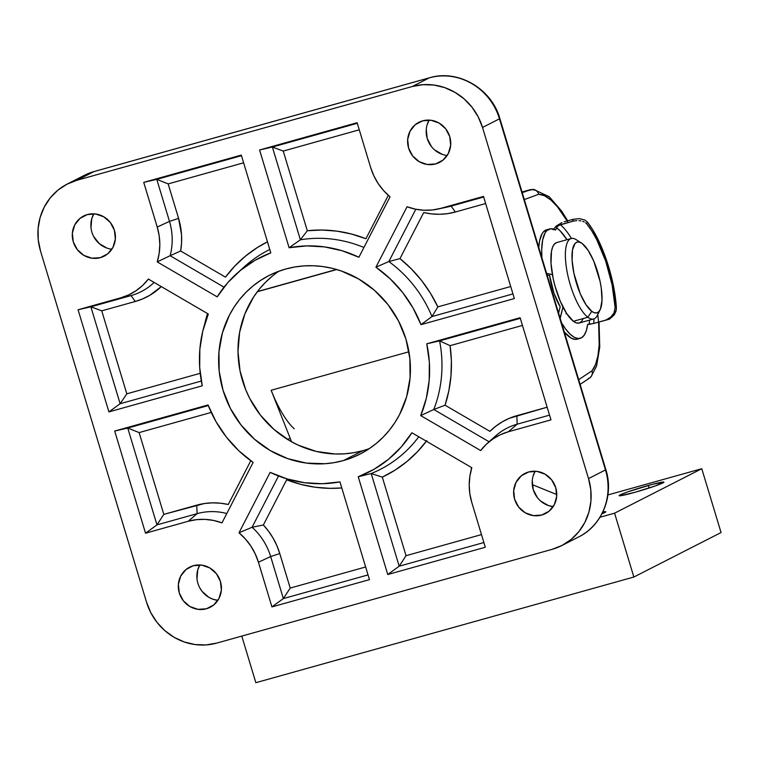<?xml version="1.0" encoding="UTF-8"?>
<svg xmlns="http://www.w3.org/2000/svg" width="759" height="759" viewBox="0 0 759 759"><rect width="100%" height="100%" fill="white"/><g stroke="black" fill="none" stroke-linecap="round" stroke-linejoin="round"><path stroke-width="1.14" d="M567.59 221.666L557.504 206.894L550.873 200.006L544.554 195.756L538.757 194.266L524.308 199.56L538.757 194.266L537.628 191.923L535.75 190.196L530.93 189.513L522.239 192.691L530.93 189.513L522.031 191.999L533.397 189.352L535.75 190.196L537.628 191.923L538.757 194.266A93.537 29.914 -105.6 0 1 567.182 220.964M567.732 220.812L561.622 211.068L549.174 196.685L533.397 189.352M100.359 257.652A22.542 21.318 63 0 1 74.145 244.246A22.542 21.318 63 0 1 82.921 216.391A22.542 21.318 63 0 1 87.351 214.569L79.97 218.412L74.714 224.939L72.361 233.174L73.281 241.855L77.342 249.664L83.907 255.403L91.991 258.212L100.359 257.652L107.74 253.81L113.006 247.273L115.349 239.038L114.429 230.357L110.368 222.548L103.803 216.808L95.719 214.01L87.351 214.569A22.542 21.318 63 0 1 113.878 228.744A22.542 21.318 63 0 1 103.395 256.533A22.542 21.318 63 0 1 100.359 257.652L106.232 254.929L100.359 257.652M90.985 227.719L91.744 218.772L93.812 213.829A23.387 22.106 -117 0 0 111.867 249.218L111.298 249.151M435.675 163.916A22.542 21.318 63 0 1 409.462 150.51A22.542 21.318 63 0 1 418.247 122.654A22.542 21.318 63 0 1 422.668 120.833L415.287 124.675L410.031 131.203L407.678 139.447L408.598 148.128L412.659 155.927L419.224 161.676L427.308 164.475L435.675 163.916L443.057 160.073L448.322 153.536L450.666 145.301L449.745 136.62L445.694 128.812L439.119 123.072L431.036 120.273L422.668 120.833A22.542 21.318 63 0 1 449.195 135.007A22.542 21.318 63 0 1 438.711 162.796A22.542 21.318 63 0 1 435.675 163.916L441.548 161.193L435.675 163.916M427.061 125.036L429.129 120.102A23.387 22.106 -117 0 0 447.184 155.491L446.615 155.415M206.372 608.784A22.542 21.318 63 0 1 180.158 595.369A22.542 21.318 63 0 1 188.934 567.523A22.542 21.318 63 0 1 193.365 565.702L185.983 569.535L180.718 576.072L178.374 584.307L179.295 592.988L183.346 600.796L189.921 606.536L198.004 609.344L206.372 608.784L213.753 604.942L219.009 598.405L221.362 590.17L220.442 581.489L216.381 573.681L209.816 567.941L201.733 565.132L193.365 565.702A22.542 21.318 63 0 1 219.882 579.867A22.542 21.318 63 0 1 209.408 607.665A22.542 21.318 63 0 1 206.372 608.784L212.245 606.061L206.372 608.784M196.998 578.851L197.757 569.905L199.826 564.962A23.387 22.106 -117 0 0 217.871 600.35L213.004 599.249L208.924 597.371L202.112 591.422L199.636 587.57M541.689 515.048A22.542 21.318 63 0 1 515.475 501.642A22.542 21.318 63 0 1 524.251 473.787A22.542 21.318 63 0 1 528.681 471.965L521.3 475.798L516.035 482.335L513.691 490.57L514.611 499.251L518.672 507.059L525.237 512.799L533.321 515.608L541.689 515.048L549.07 511.205L554.326 504.669L556.679 496.433L555.759 487.752L551.698 479.944L545.133 474.204L537.049 471.405L528.681 471.965A22.542 21.318 63 0 1 555.209 486.139A22.542 21.318 63 0 1 544.725 513.928A22.542 21.318 63 0 1 541.689 515.048L547.562 512.325L541.689 515.048M533.074 476.168L535.142 471.225A23.387 22.106 -117 0 0 553.197 506.614L548.321 505.513L540.569 500.997M278.97 271.181A100.216 94.761 -117 0 0 247.87 394.671A100.216 94.761 -117 0 0 362.811 450.685L343.429 460.571A100.216 94.761 63 0 1 226.201 399.272A100.216 94.761 63 0 1 268.98 275.526A100.216 94.761 63 0 1 285.612 269.047L276.779 272.007L268.325 275.868L260.309 280.593L252.813 286.115L245.916 292.405L239.673 299.388L234.151 306.997L229.408 315.165L222.415 332.859L218.972 351.778L219.19 371.198L223.07 390.373L230.47 408.56L241.096 425.068L254.55 439.262L270.299 450.599L287.756 458.635L306.238 463.066L325.032 463.721L334.33 462.611L343.429 460.571L352.261 457.601L360.715 453.74L368.732 449.024L376.227 443.493L383.124 437.212L389.367 430.23L394.889 422.611L399.632 414.442L406.625 396.758L410.069 377.84L409.851 358.419L405.97 339.245L398.57 321.048L387.944 304.539L374.491 290.346L358.741 279.018L341.284 270.982L332.129 268.297L322.803 266.551L313.401 265.745L304.008 265.897L294.71 266.997L285.612 269.047A100.216 94.761 63 0 1 402.839 330.345A100.216 94.761 63 0 1 360.06 454.081A100.216 94.761 63 0 1 343.429 460.571L362.811 450.685A100.216 94.761 -117 0 0 369.443 448.55M83.585 175.727A58.462 55.274 63 0 1 93.945 171.6L76.991 180.244L93.945 171.6L429.262 77.864L412.308 86.507L76.991 180.244A58.462 55.274 63 0 0 67.295 184.029A58.462 55.274 63 0 0 40.512 251.02L38.244 239.835L38.111 228.506L40.132 217.472L44.212 207.15L50.198 197.947L57.855 190.205L66.906 184.228L76.991 180.244L412.308 86.507L423.038 84.676L434.006 85.055L444.783 87.646L454.964 92.332L464.157 98.936L472.003 107.218L478.198 116.848L482.515 127.465L588.529 478.587L590.796 489.773L590.929 501.101L588.908 512.145L584.828 522.458L578.842 531.67L571.185 539.412L562.134 545.379L552.049 549.364L216.732 643.101L206.002 644.941L195.035 644.552L184.257 641.972L174.077 637.285L164.883 630.672L157.037 622.399L150.842 612.76L146.525 602.153L40.512 251.02L146.525 602.153A58.462 55.274 63 0 0 216.732 643.101L552.049 549.364A58.462 55.274 63 0 0 561.745 545.579L578.7 536.936A58.462 55.274 -117 0 0 605.483 469.944L588.529 478.587L482.515 127.465L499.469 118.812L605.483 469.944L588.529 478.587A58.462 55.274 63 0 1 561.745 545.579M487.449 443.218A58.462 55.274 63 0 0 480.665 450.552L420.714 415.59L480.665 450.552L486.367 444.214L492.98 438.901L500.342 434.727L508.293 431.795L550.968 419.86L520.124 317.717L426.767 343.808L429.347 362.09L429.186 380.439L426.283 398.418L420.714 415.59L433.797 409.509A123.053 116.345 -117 0 0 439.584 340.886L426.767 343.808A120.264 113.708 63 0 1 420.714 415.59L433.797 409.509L489.081 441.757L433.797 409.509L445.059 405.202L489.897 431.349L495.836 426.169L502.373 421.786L509.412 418.275L547.144 407.203L516.841 415.676A69.116 65.359 -117 0 0 489.897 431.349L445.059 405.202A130.928 123.793 -117 0 0 450.078 345.658L451.387 360.791L450.969 375.895L448.854 390.771L445.059 405.202L433.797 409.509A123.053 116.345 63 0 0 439.584 340.886L426.767 343.808L520.124 317.717L550.968 419.86L508.293 431.795L517.183 424.186L549.535 415.135L517.183 424.186A61.251 57.912 -117 0 0 495.342 436.15L487.449 443.218A58.462 55.274 63 0 1 508.293 431.795L517.183 424.186L516.841 415.676L517.183 424.186A61.251 57.912 63 0 0 491.519 439.926M270.147 472.364L239 532.79L245.394 538.975L250.849 546.053L255.223 553.861L258.43 562.22L271.921 606.906L369.462 579.639L339.947 481.88L322.357 483.72L304.577 482.715L287.035 478.901L270.147 472.364A120.264 113.708 63 0 0 339.947 481.88L369.462 579.639L271.921 606.906L283.354 598.585L368.039 574.914L283.354 598.585L271.921 606.906L258.43 562.22L270.669 556.556L283.354 598.585L290.194 588.073L365.639 566.982L290.194 588.073L283.354 598.585L270.669 556.556A61.251 57.912 -117 0 0 252.083 527.258L239 532.79A58.462 55.274 63 0 1 258.43 562.22L270.669 556.556L279.777 553.567L290.194 588.073L279.777 553.567A69.116 65.359 -117 0 0 263.373 524.981L268.667 531.366L273.202 538.33L276.931 545.759L279.777 553.567L270.669 556.556A61.251 57.912 63 0 0 252.083 527.258L239 532.79L270.147 472.364M208.327 314.027L148.375 279.065L142.673 285.403L136.06 290.716L128.698 294.89L120.747 297.822L78.073 309.748L108.916 411.9L202.273 385.8L199.693 367.517L199.854 349.168L202.757 331.199L208.327 314.027A120.264 113.708 63 0 0 202.273 385.8L108.916 411.9L120.131 403.731L201.334 381.037L120.131 403.731L108.916 411.9L78.073 309.748L90.871 306.816L120.131 403.731L126.8 393.826L200.215 373.305L126.8 393.826L120.131 403.731L90.871 306.816L78.073 309.748L120.747 297.822L131.051 295.583L90.871 306.816L101.744 310.839L126.8 393.826L101.744 310.839L90.871 306.816L131.051 295.583A61.194 57.864 -117 0 0 154.153 282.433A61.194 57.864 63 0 1 131.051 295.583L135.273 301.475L101.744 310.839L135.273 301.475A68.49 64.752 -117 0 0 161.287 286.598L149.789 295.308L142.73 298.856L135.273 301.475L131.051 295.583L120.747 297.822A58.462 55.274 63 0 0 148.375 279.065L208.327 314.027M358.893 257.254L390.041 196.828L383.646 190.642L378.191 183.555L373.817 175.746L370.62 167.397L357.119 122.711L259.578 149.978L289.094 247.738L306.683 245.897L324.463 246.903L342.005 250.717L358.893 257.254A120.264 113.708 63 0 0 289.094 247.738L259.578 149.978L272.377 147.037L300.384 239.806L289.094 247.738L300.384 239.806L272.377 147.037L259.578 149.978L357.119 122.711L370.62 167.397A58.462 55.274 63 0 0 390.041 196.828L358.893 257.254M236.96 273.392A120.264 113.708 63 0 0 217.169 296.873L157.217 261.902L217.169 296.873L227.785 282.642L240.47 270.375L254.929 260.365L270.802 252.851L241.286 155.092L143.736 182.359L157.227 227.045L159.181 235.745L159.836 244.597L159.172 253.383L157.217 261.902L170.101 255.717A61.251 57.912 -117 0 0 169.475 221.391L157.227 227.045A58.462 55.274 63 0 1 157.217 261.902L170.101 255.717L224.019 287.158L170.101 255.717L180.651 250.992L225.48 277.139L234.882 265.973L245.537 256.077L257.282 247.586L267.472 241.836A130.928 123.793 -117 0 0 225.48 277.139L180.651 250.992A69.116 65.359 -117 0 0 178.583 218.393L181.524 234.654L181.562 242.871L180.651 250.992L170.101 255.717A61.251 57.912 63 0 0 169.475 221.391L157.227 227.045L143.736 182.359L156.781 179.361L169.475 221.391L156.781 179.361L143.736 182.359L241.286 155.092L270.802 252.851A120.264 113.708 63 0 0 236.96 273.392L244.853 266.324A123.053 116.345 -117 0 1 269.787 249.502A123.053 116.345 63 0 0 240.964 269.976M221.979 522.866L253.126 462.43L238.867 450.808L226.41 437.127L216.059 421.719L208.051 404.955L114.694 431.046L145.538 533.197L188.213 521.272L196.553 519.649L205.101 519.374L213.64 520.456L221.979 522.866A58.462 55.274 63 0 0 188.213 521.272L145.538 533.197L156.971 524.877L197.103 513.653L188.213 521.272L197.103 513.653L156.971 524.877L145.538 533.197L114.694 431.046L127.74 428.057L156.971 524.877L127.74 428.057L114.694 431.046L208.051 404.955A120.264 113.708 63 0 0 253.126 462.43L221.979 522.866M426.805 440.609L417.412 451.776L406.758 461.671L395.012 470.163L382.318 477.136L371.217 473.54L358.239 476.766A120.264 113.708 63 0 0 411.871 432.744L471.823 467.705L411.871 432.744L401.255 446.966L388.57 459.233L374.121 469.242L358.239 476.766L387.754 574.525L485.305 547.258L471.813 502.562L469.859 493.862L469.204 485.01L469.868 476.225L471.823 467.705A58.462 55.274 63 0 0 471.813 502.562L485.305 547.258L387.754 574.525L399.187 566.205L483.872 542.533L399.187 566.205L387.754 574.525L358.239 476.766L371.217 473.54L399.187 566.205L371.217 473.54A123.053 116.345 -117 0 0 418.769 436.767A123.053 116.345 63 0 1 371.217 473.54L382.318 477.136L406.037 555.692L481.481 534.602L406.037 555.692L399.187 566.205L406.037 555.692L382.318 477.136A130.928 123.793 -117 0 0 426.368 441.197M444.793 207.482A61.194 57.864 63 0 0 451.131 206.106L455.343 211.998L447.592 213.64L439.651 214.275L431.653 213.915L423.721 212.539A68.49 64.752 -117 0 0 455.343 211.998L485.646 203.526L455.343 211.998L451.131 206.106L483.682 197.008L440.827 208.345L483.502 196.42L514.346 298.562L420.989 324.662L431.985 316.56A122.996 116.298 -117 0 0 388.845 261.551L375.914 267.177L407.061 206.752L375.914 267.177L390.173 278.809L402.631 292.49L412.981 307.898L420.989 324.662L514.346 298.562L483.502 196.42L440.827 208.345L432.488 209.968L423.939 210.243L415.401 209.161L407.061 206.752A58.462 55.274 63 0 0 437.801 209.095L447.962 206.894A61.194 57.864 -117 0 0 451.131 206.106L440.827 208.345A58.462 55.274 63 0 1 437.801 209.095M93.623 236.438L99.239 243.601L106.991 248.117M426.254 129.447L427.213 138.451L431.416 146.553M434.556 149.865L442.307 154.381M532.268 480.58L533.226 489.583L537.429 497.686M272.187 276.229L265.289 282.519L259.047 289.502L253.534 297.111L244.863 313.932L239.616 332.328L237.994 351.588L240.053 370.98L245.717 389.747L249.844 398.674L260.47 415.192L273.923 429.385L289.672 440.713L298.23 445.163L316.285 451.434L335.023 453.986L344.415 453.835L353.703 452.734L362.811 450.685M598.614 322.433L599.183 344.937L597.921 355.848L595.521 364.548L592.048 370.772L578.69 379.661L592.048 370.772L592.39 373.305L591.754 375.705L590.236 377.612L588.064 378.741M412.308 86.507A58.462 55.274 63 0 1 482.515 127.465L499.469 118.812A58.462 55.274 -117 0 0 429.262 77.864L412.308 86.507M429.442 77.797A8.349 2.675 74.4 0 0 429.262 77.864L93.945 171.6A58.462 55.274 -117 0 0 84.249 175.386L94.107 171.534A8.349 2.675 74.4 0 0 93.945 171.6A8.349 2.675 -105.6 0 1 94.125 171.534A8.349 2.675 74.4 0 1 94.277 171.506M363.922 247.491A122.996 116.298 -117 0 0 300.384 239.806A122.996 116.298 63 0 1 363.922 247.491M357.299 123.3L272.377 147.037L283.24 151.069L307.3 230.745L322.082 230.034L336.92 231.134L351.597 234.057L365.923 238.743L388.304 195.319L365.923 238.743A130.292 123.195 -117 0 0 307.3 230.745L300.384 239.806L307.3 230.745L283.24 151.069L272.377 147.037L357.299 123.3M359.273 129.817L283.24 151.069L359.273 129.817M241.466 155.69L156.781 179.361L241.466 155.69M168.166 183.896L178.583 218.393L169.475 221.391L178.583 218.393L168.166 183.896L156.781 179.361L168.166 183.896L243.611 162.805L168.166 183.896M204.626 324.349L207.549 313.581A130.292 123.195 -117 0 0 204.626 324.349M226.799 513.52A61.251 57.912 -117 0 0 197.103 513.653A61.251 57.912 63 0 1 226.799 513.52M208.289 405.543L127.74 428.057L208.289 405.543M163.811 514.365L204.484 503.511L212.378 502.856L220.338 503.179L228.241 504.498L250.783 460.76L228.241 504.498A69.116 65.359 -117 0 0 196.761 505.152L197.103 513.653L196.761 505.152L163.811 514.365L156.971 524.877L163.811 514.365L139.125 432.583L127.74 428.057L139.125 432.583L163.811 514.365M211.249 412.422L139.125 432.583L211.249 412.422M278.515 475.978L252.083 527.258L278.515 475.978M286.665 479.792L263.373 524.981L252.083 527.258L263.373 524.981L286.665 479.792A130.928 123.793 -117 0 0 341.778 487.952L329.975 488.341L315.327 487.24L300.82 484.375L286.665 479.792M471.168 469.963L471.519 467.525A69.116 65.359 -117 0 0 471.168 469.963M520.304 318.325L439.584 340.886L520.304 318.325M522.458 325.431L450.078 345.658L439.584 340.886L450.078 345.658L522.458 325.431M431.985 316.56L512.942 293.923L431.985 316.56L437.839 306.883L510.703 286.513L437.839 306.883A130.292 123.195 -117 0 0 399.974 258.601L411.397 268.933L421.606 280.526L430.457 293.24L437.839 306.883L431.985 316.56L420.989 324.662A120.264 113.708 63 0 0 375.914 267.177L388.845 261.551A122.996 116.298 63 0 1 431.985 316.56M415.809 209.247L388.845 261.551L415.809 209.247M423.721 212.539L399.974 258.601L388.845 261.551L399.974 258.601L423.721 212.539M605.853 469.65A8.349 0.512 163.2 0 1 605.483 469.944A58.462 55.274 63 0 1 579.373 536.585M429.423 77.797C458.038 69.012 491.623 88.642 499.849 118.527A8.349 0.512 163.2 0 1 499.469 118.812A58.462 55.274 63 0 0 429.262 77.864A8.349 2.675 -105.6 0 1 429.423 77.797L94.107 171.534M499.839 118.518A8.349 0.512 -16.8 0 1 499.469 118.812L605.483 469.944A8.349 0.512 -16.8 0 0 605.862 469.66C614.192 495.494 602.238 525.503 578.7 536.936M597.75 314.615A93.537 29.914 -105.6 0 1 592.048 370.772L592.39 373.305L591.754 375.705L589.752 377.963L580.113 384.386M583.254 318.628L581.47 321.569L579.174 323.021L576.442 322.926L573.387 321.285L587.864 317.243A41.754 13.358 74.4 0 0 597.371 315.383L600.151 309.71A36.745 11.755 -105.6 0 1 591.783 311.342L587.864 317.243L573.387 321.285A41.754 13.358 74.4 0 0 579.202 323.011L593.69 318.96A41.754 13.358 -105.6 0 1 587.864 317.243A41.754 13.358 -105.6 0 1 567.628 274.369A41.754 13.358 -105.6 0 1 571.204 238.525A41.754 13.358 -105.6 0 1 577.02 240.252M581.527 243.089L576.204 239.673A41.754 13.358 74.4 0 0 566.385 267.557A41.754 13.358 74.4 0 0 587.864 317.243L591.783 311.342A36.745 11.755 -105.6 0 1 572.884 267.623A36.745 11.755 -105.6 0 1 581.527 243.089A36.745 11.755 -105.6 0 1 582.248 243.592L579.553 242.149L577.153 242.064L575.132 243.345L572.514 249.73L572.106 260.346L573.965 273.563L580.303 293.847L585.967 304.663L591.783 311.342L594.477 312.784L596.878 312.869L598.898 311.588L600.464 308.998L602.01 300.327L601.27 288.183L600.065 281.371L593.728 261.087L588.064 250.271L582.248 243.592A36.745 11.755 -105.6 0 1 598.585 275.213A36.745 11.755 -105.6 0 1 600.151 309.71M598.576 311.911A41.754 13.358 -105.6 0 1 593.69 318.96M558.785 312.31A41.754 13.358 -105.6 0 1 557.846 310.63L558.785 312.31M549.592 275.526L547.087 275.005L549.592 275.526A31.736 10.152 74.4 0 0 560.208 306.797L553.918 293.059L549.554 275.242M565.986 313.752L566.679 313.562M571.204 238.525L556.717 242.576A41.754 13.358 74.4 0 0 553.14 278.411A41.754 13.358 74.4 0 0 573.387 321.285L566.774 313.695L560.341 301.399L555.066 286.276L553.131 278.354L551.015 263.335L551.48 251.276L552.675 246.96L554.459 244.018L556.755 242.567M549.63 228.952A56.792 18.159 -105.6 0 1 555.626 230.024L556.907 226.969L558.88 225.338L572.514 221.324L560.313 224.73A63.471 20.294 -105.6 0 1 571.451 238.468A63.471 20.294 74.4 0 0 560.313 224.73L557.704 226.144L556.47 227.747A60.132 19.231 74.4 0 1 567.001 239.702L560.218 230.964L556.47 227.747L555.626 230.024L550.863 228.744L546.897 230.556L545.142 232.833L542.666 239.91L541.698 249.958L541.907 257.851A56.792 18.159 -105.6 0 1 546.897 230.556A56.792 18.159 -105.6 0 1 549.63 228.952L546.575 229.806A56.792 18.159 74.4 0 0 543.852 231.41A56.792 18.159 74.4 0 0 538.776 247.472L539.621 240.764L542.097 233.687L543.852 231.41L546.897 230.556L543.852 231.41L547.818 229.597M546.613 273.411L552.4 274.625L546.613 273.411M586.65 223.782A63.471 20.294 -105.6 0 1 615.132 307.68L613.889 313.23L609.866 318.059L606.005 320.013L593.813 323.429A63.471 20.294 74.4 0 0 593.927 318.884A63.471 20.294 -105.6 0 1 593.813 323.429L609.439 319.178L606.005 320.013L611.498 316.607L613.889 313.23L615.132 307.68L616.393 307.642L615.947 311.361L614.202 314.947L609.439 319.178L614.202 314.947L616.336 309.501L615.236 296.427L611.792 278.43L606.555 260.309L599.942 243.506L592.475 229.36L587.324 221.979A66.811 21.366 -105.6 0 1 616.393 307.642L615.132 307.68L612.152 285.033L605.691 261.134L596.735 239.626L591.745 230.821L586.65 223.782L587.324 221.979L586.65 223.782L585.606 222.795L586.65 223.782M584.278 221.979L582.703 221.343L584.278 221.979M580.929 220.907L578.946 220.67L580.929 220.907M576.821 220.651L574.639 220.869L576.821 220.651M572.514 221.324L574.639 220.869L572.514 221.324L573.273 219.256L579.62 218.658L584.952 220.082L587.324 221.979L584.952 220.082L579.62 218.658L573.273 219.256L572.514 221.324M560.17 318.325A3.34 1.072 -105.6 0 1 560.256 317.547L562.969 307.063L560.18 318.571M558.586 313.069L560.208 306.797L558.586 313.069M577.172 339.188L575.066 339.387L571.223 338.144L564.316 332.053A56.792 18.159 74.4 0 0 577.153 339.188L580.208 338.334A56.792 18.159 -105.6 0 1 561.546 322.888M561.328 322.518L565.721 329.14L570.094 334.121L574.269 337.3L578.121 338.542L581.489 337.812L584.259 335.136L586.346 330.601L587.656 324.387A56.792 18.159 -105.6 0 1 580.208 338.334M587.656 324.387L593.813 323.429L589.25 324.33L589.487 320.137A60.132 19.231 74.4 0 1 589.25 324.33L587.656 324.387M564.127 221.818L573.273 219.256L564.127 221.818M553.102 229.74L556.233 226.049L561.926 222.586L556.233 226.049L553.102 229.74M648.3 485.447A23.387 1.423 163.2 0 1 663.907 482.145A23.387 1.423 163.2 0 1 634.733 492.363L655.491 485.864L663.831 482.069L652.332 484.346L627.541 491.936L620.179 494.868L619.268 495.428L620.008 495.788L634.733 492.363A23.387 1.423 163.2 0 1 619.135 495.665A23.387 1.423 163.2 0 1 648.3 485.447L649.078 488.028L648.3 485.447M602.883 511.955A23.387 1.423 163.2 0 1 605.777 511.794A23.387 1.423 163.2 0 1 601.963 513.796L605.635 512.031L602.883 511.955M257.292 291.75L336.768 269.54L257.292 291.75M294.264 428.826A75.16 24.041 -105.6 0 1 271.134 390.278L408.93 351.759L271.134 390.278L273.781 396.634M607.921 494.944L701.771 468.711L614.581 513.179L599.99 517.259L614.581 513.179L633.85 577.03L255.859 682.692L241.789 636.099L255.859 682.692L633.85 577.03L614.581 513.179L701.771 468.711L721.05 532.552L633.85 577.03L721.05 532.552L701.771 468.711L607.921 494.944M291.589 441.804L271.134 390.278L291.589 441.804M556.764 494.555L532.268 484.612L556.764 494.555M535.607 495.02L534.431 492.771L535.607 495.02M67.295 184.029L84.249 175.386M499.849 118.527L605.862 469.66M599.06 322.309L599.752 347.081L596.583 366.037L591.033 376.815M336.484 269.454L257.453 291.551M290.261 438.465L287.31 439.29"/></g></svg>
